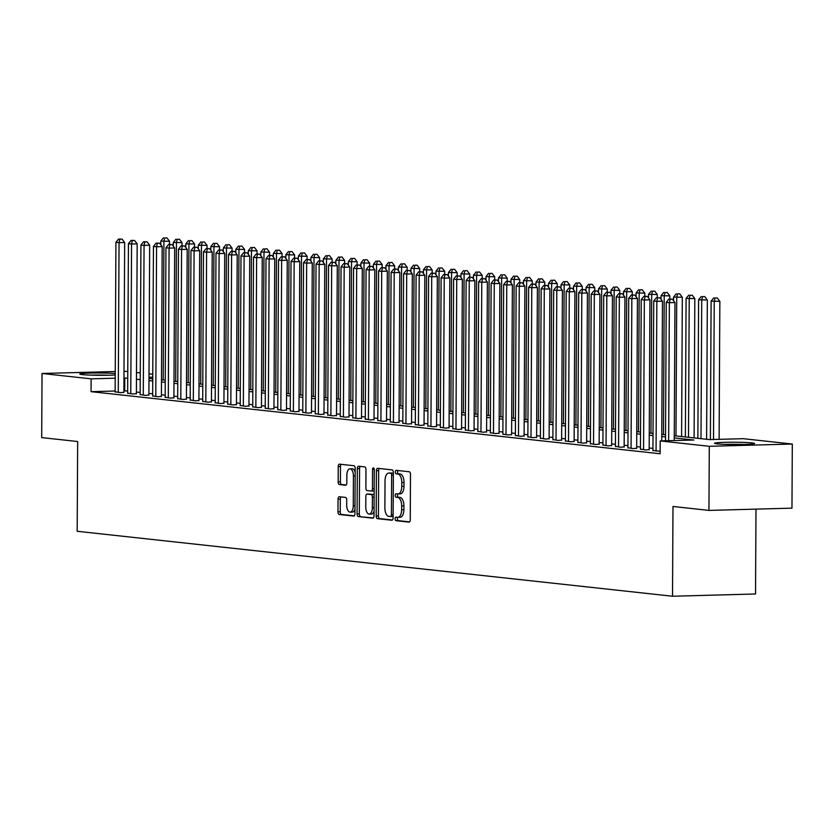 <?xml version="1.0" encoding="UTF-8"?>
<svg xmlns="http://www.w3.org/2000/svg" width="834" height="834" viewBox="0 0 834 834"><rect width="100%" height="100%" fill="white"/><g stroke="black" fill="none" stroke-linecap="round" stroke-linejoin="round"><path stroke-width="1.25" d="M395.108 518.831A1.762 0.855 -91.6 0 0 395.962 520.687L409.004 522.105A2.523 1.23 -91.6 0 0 409.087 522.115A2.523 1.23 -91.6 0 0 410.245 519.728L410.484 474.41A2.523 1.23 -91.6 0 0 409.265 471.763L396.223 470.345A1.762 0.855 -91.6 0 0 396.171 470.334A1.762 0.855 -91.6 0 0 395.358 472.013A1.762 0.855 -91.6 0 0 396.202 473.868L397.891 474.046A8.069 3.92 -91.6 0 1 401.779 482.532L401.759 486.305A8.069 3.92 -91.6 0 1 398.047 493.947A8.069 3.92 -91.6 0 1 397.787 493.937L396.098 493.749A1.762 0.855 -91.6 0 0 396.046 493.749A1.762 0.855 -91.6 0 0 395.233 495.417A1.762 0.855 -91.6 0 0 396.087 497.272L397.776 497.46A8.069 3.92 -91.6 0 1 401.654 505.946L401.634 509.72A8.069 3.92 -91.6 0 1 397.933 517.351A8.069 3.92 -91.6 0 1 397.672 517.341L395.983 517.163A1.762 0.855 -91.6 0 0 395.921 517.153A1.762 0.855 -91.6 0 0 395.108 518.831M397.735 517.351A1.762 0.855 -91.6 0 0 397.359 518.769A1.762 0.855 -91.6 0 0 398.204 520.625L409.588 521.865M397.985 470.532A1.762 0.855 -91.6 0 0 397.599 471.95A1.762 0.855 -91.6 0 0 398.454 473.806L400.143 473.983L397.891 474.046M397.86 493.937A1.762 0.855 -91.6 0 0 397.474 495.354A1.762 0.855 -91.6 0 0 398.329 497.21L400.018 497.398L397.776 497.46M115.228 374.966A20.037 1.157 -179.7 0 1 82.305 374.612A20.037 1.157 -179.7 0 1 79.772 374.039A20.037 1.157 -179.7 0 1 93.022 373.017A20.037 1.157 -179.7 0 1 115.238 373.486M752.028 442.917A20.037 1.157 -179.7 0 1 754.572 443.5A20.037 1.157 -179.7 0 1 739.57 444.543A20.037 1.157 -179.7 0 1 717.031 443.865A20.037 1.157 -179.7 0 1 714.498 443.292A20.037 1.157 -179.7 0 1 729.5 442.249A20.037 1.157 -179.7 0 1 752.028 442.917M339.302 496.751A2.523 1.23 -91.6 0 0 339.229 496.741A2.523 1.23 -91.6 0 0 338.062 499.128L337.999 511.836A2.523 1.23 -91.6 0 0 339.209 514.495L353.699 516.069A2.523 1.23 -91.6 0 0 353.783 516.079A2.523 1.23 -91.6 0 0 354.94 513.692L355.18 468.385A2.523 1.23 -91.6 0 0 353.96 465.726L339.48 464.152A2.523 1.23 -91.6 0 0 339.396 464.142A2.523 1.23 -91.6 0 0 338.239 466.529L338.156 481.885A2.523 1.23 -91.6 0 0 339.365 484.533L345.568 485.211A2.523 1.23 -91.6 0 0 345.651 485.221A2.523 1.23 -91.6 0 0 346.808 482.834L346.85 475.213A6.745 3.284 -91.6 0 1 349.957 468.833A6.745 3.284 -91.6 0 1 353.418 475.933L353.262 505.758A6.745 3.284 -91.6 0 1 350.165 512.149A6.745 3.284 -91.6 0 1 346.694 505.05L346.725 500.077A2.523 1.23 -91.6 0 0 345.505 497.418L339.302 496.751M674.268 435.755L709.557 439.601L743.209 438.684L792.3 444.042L791.966 508.156L708.942 510.398L672.986 506.478L672.517 596.237L77.187 531.279L77.656 441.52L41.7 437.6L42.034 373.486L115.248 371.505M708.942 510.398L709.286 446.294L660.194 440.936L693.846 440.029L674.258 437.892M115.144 391.021L91.062 391.667L660.121 453.759L660.194 440.936M91.062 391.667L91.125 378.844L42.034 373.486M376.176 516.006A2.523 1.23 -91.6 0 0 377.395 518.654L391.876 520.239A2.523 1.23 -91.6 0 0 391.959 520.239A2.523 1.23 -91.6 0 0 393.116 517.851L393.356 472.544A2.523 1.23 -91.6 0 0 392.147 469.896L377.656 468.312A2.523 1.23 -91.6 0 0 377.573 468.312A2.523 1.23 -91.6 0 0 376.415 470.699L376.176 516.006L378.417 515.944A2.523 1.23 -91.6 0 0 379.637 518.602L392.47 519.999M372.788 518.154L358.307 516.58A2.523 1.23 -91.6 0 1 357.088 513.921L357.327 468.614A2.523 1.23 -91.6 0 1 358.484 466.227A2.523 1.23 -91.6 0 1 358.568 466.227L364.771 466.904A2.523 1.23 -91.6 0 1 365.98 469.563L365.886 487.932A2.523 1.23 -91.6 0 0 367.096 490.59L371.213 491.038A2.523 1.23 -91.6 0 0 371.297 491.038A2.523 1.23 -91.6 0 0 372.454 488.651L372.548 469.521A1.762 0.855 -91.6 0 1 373.361 467.853A1.762 0.855 -91.6 0 1 374.268 469.709L374.028 515.777A2.523 1.23 -91.6 0 1 372.871 518.164A2.523 1.23 -91.6 0 1 372.788 518.154L372.954 518.154M652.939 450.464L660.142 451.288M640.439 449.099L645.745 449.974L649.175 449.589M627.929 447.733L633.246 448.609L636.665 448.223M615.419 446.367L620.736 447.243L624.155 446.857M602.919 445.002L608.226 445.877L611.645 445.492M590.409 443.636L595.726 444.512L599.146 444.126M577.899 442.27L583.216 443.146L586.636 442.76M565.389 440.905L570.706 441.791L574.126 441.394M552.89 439.539L558.207 440.425L561.626 440.029M540.38 438.184L545.697 439.059L549.116 438.663M527.87 436.818L533.187 437.694L536.606 437.297M515.37 435.452L520.677 436.328L524.096 435.942M502.86 434.087L508.177 434.962L511.596 434.577M490.35 432.721L495.667 433.597L499.086 433.211M477.851 431.355L483.157 432.231L486.576 431.845M465.341 429.99L470.657 430.865L474.077 430.48M452.831 428.624L458.147 429.51L461.567 429.114M440.321 427.258L445.637 428.144L449.057 427.748M427.821 425.903L433.127 426.779L436.557 426.382M415.311 424.537L420.628 425.413L424.047 425.017M402.801 423.172L408.118 424.047L411.537 423.651M390.302 421.806L395.608 422.682L399.027 422.296M377.792 420.44L383.108 421.316L386.528 420.93M365.282 419.075L370.598 419.95L374.018 419.565M352.772 417.709L358.088 418.585L361.508 418.199M340.272 416.343L345.578 417.219L349.008 416.833M327.762 414.978L333.079 415.864L336.498 415.468M315.252 413.612L320.569 414.498L323.988 414.102M302.752 412.257L308.059 413.132L311.478 412.736M290.242 410.891L295.559 411.767L298.979 411.37M277.732 409.525L283.049 410.401L286.469 410.005M265.222 408.16L270.539 409.035L273.959 408.65M252.723 406.794L258.029 407.67L261.459 407.284M240.213 405.428L245.53 406.304L248.949 405.918M227.703 404.063L233.02 404.938L236.439 404.553M215.203 402.697L220.51 403.573L223.929 403.187M202.693 401.331L208.01 402.217L211.429 401.821M190.183 399.966L195.5 400.852L198.919 400.456M177.684 398.61L182.99 399.486L186.409 399.09M165.174 397.245L170.49 398.12L173.91 397.724M152.664 395.879L157.98 396.755L161.4 396.369M140.154 394.513L145.47 395.389L148.89 395.003M127.654 393.148L132.96 394.023L136.39 393.638M652.959 448.39L649.175 447.983M640.449 447.024L636.676 446.617M627.939 445.658L624.166 445.252M615.429 444.303L611.656 443.886M602.93 442.937L599.156 442.52M590.42 441.572L586.646 441.155M577.91 440.206L574.136 439.789M565.41 438.84L561.626 438.423M552.9 437.475L549.126 437.068M540.39 436.109L536.616 435.702M527.88 434.743L524.106 434.337M515.381 433.378L511.607 432.971M502.871 432.012L499.097 431.605M490.361 430.657L486.587 430.24M477.861 429.291L474.077 428.874M465.351 427.925L461.577 427.508M452.841 426.56L449.067 426.143M440.331 425.194L436.557 424.777M427.832 423.828L424.058 423.422M415.322 422.463L411.548 422.056M402.812 421.097L399.038 420.69M390.312 419.731L386.538 419.325M377.802 418.376L374.028 417.959M365.292 417.01L361.518 416.593M352.782 415.645L349.008 415.228M340.282 414.279L336.509 413.862M327.772 412.913L323.999 412.496M315.262 411.548L311.489 411.141M302.763 410.182L298.989 409.775M290.253 408.816L286.479 408.41M277.743 407.451L273.969 407.044M265.243 406.085L261.459 405.678M252.733 404.73L248.959 404.313M240.223 403.364L236.449 402.947M227.713 401.998L223.939 401.581M215.214 400.633L211.44 400.216M202.704 399.267L198.93 398.85M190.194 397.901L186.42 397.495M177.694 396.536L173.91 396.129M165.184 395.17L161.41 394.763M152.674 393.804L148.9 393.398M140.164 392.439L136.39 392.032M127.665 391.083L123.891 390.781M115.144 391.782L120.461 392.658L123.88 392.272M672.517 596.237L755.541 593.985L755.979 509.126M792.3 444.042L709.286 446.294M123.985 371.276L127.769 371.537M136.495 372.496L140.268 372.902M149.005 373.861L152.778 374.268M148.984 378.438L152.758 378.844M161.483 379.804L165.257 380.21M173.993 381.169L177.767 381.576M186.503 382.535L190.277 382.942M199.003 383.89L202.777 384.307M211.513 385.256L215.287 385.673M224.023 386.622L227.797 387.039M236.533 387.987L240.307 388.404M249.032 389.353L252.806 389.77M261.542 390.719L265.316 391.125M274.052 392.084L277.826 392.491M286.552 393.45L290.326 393.856M299.062 394.816L302.836 395.222M311.572 396.181L315.346 396.588M324.072 397.537L327.856 397.954M336.582 398.902L340.355 399.319M349.092 400.268L352.865 400.685M361.602 401.634L365.375 402.051M374.101 402.999L377.875 403.416M386.611 404.365L390.385 404.771M399.121 405.731L402.895 406.137M411.621 407.096L415.405 407.503M424.131 408.462L427.905 408.868M436.641 409.828L440.415 410.234M449.151 411.183L452.925 411.6M461.65 412.549L465.424 412.966M474.16 413.914L477.934 414.331M486.67 415.28L490.444 415.697M499.17 416.646L502.954 417.052M511.68 418.011L515.454 418.418M524.19 419.377L527.964 419.783M536.7 420.743L540.474 421.149M549.199 422.108L552.973 422.515M561.709 423.463L565.483 423.881M574.219 424.829L577.993 425.246M586.719 426.195L590.493 426.612M599.229 427.561L603.003 427.978M611.739 428.926L615.513 429.343M624.239 430.292L628.023 430.698M636.749 431.658L640.522 432.064M649.259 433.023L653.032 433.43M661.769 434.389L665.542 434.795M152.758 377.177L148.984 377.281M127.727 378.261L123.953 377.958M115.217 378.198L91.125 378.844M665.532 436.933L661.758 436.526M653.022 435.567L649.248 435.16M640.512 434.201L636.738 433.795M628.012 432.846L624.228 432.429M615.502 431.48L611.729 431.063M602.992 430.115L599.219 429.698M590.482 428.749L586.709 428.332M577.983 427.383L574.209 426.966M565.473 426.018L561.699 425.611M552.963 424.652L549.189 424.245M540.463 423.286L536.679 422.88M527.953 421.921L524.179 421.514M515.443 420.555L511.669 420.148M502.933 419.2L499.159 418.783M490.434 417.834L486.66 417.417M477.924 416.468L474.15 416.051M465.414 415.103L461.64 414.686M452.914 413.737L449.13 413.32M440.404 412.371L436.63 411.965M427.894 411.006L424.12 410.599M415.384 409.64L411.61 409.233M402.885 408.274L399.111 407.868M390.375 406.909L386.601 406.502M377.865 405.553L374.091 405.136M365.365 404.188L361.591 403.771M352.855 402.822L349.081 402.405M340.345 401.456L336.571 401.039M327.845 400.091L324.061 399.674M315.335 398.725L311.562 398.318M302.825 397.359L299.052 396.953M290.315 395.994L286.542 395.587M277.816 394.628L274.042 394.221M265.306 393.262L261.532 392.856M252.796 391.907L249.022 391.49M240.296 390.541L236.512 390.124M227.786 389.176L224.012 388.759M215.276 387.81L211.502 387.393M202.766 386.444L198.992 386.027M190.267 385.079L186.493 384.672M177.757 383.713L173.983 383.306M165.247 382.347L161.473 381.941M152.747 380.982L148.963 380.575M140.237 379.626L136.463 379.209M124.714 390.76L124.777 377.938M398.183 517.33L399.913 517.288A8.069 3.92 -91.6 0 0 400.174 517.299A8.069 3.92 -91.6 0 0 403.885 509.657L401.634 509.72M400.018 497.398A8.069 3.92 -91.6 0 1 403.906 505.884L403.885 509.657M398.308 493.916L400.039 493.874A8.069 3.92 -91.6 0 0 400.299 493.884A8.069 3.92 -91.6 0 0 404 486.243L401.759 486.305M400.143 473.983A8.069 3.92 -91.6 0 1 404.021 482.469L404 486.243M379.314 468.499A2.523 1.23 -91.6 0 0 378.657 470.637L378.417 515.944M390.552 516.569A1.762 0.855 -91.6 0 0 390.604 516.569A1.762 0.855 -91.6 0 0 391.417 514.901L391.626 475.13A1.762 0.855 -91.6 0 0 390.771 473.274L388.998 473.076A8.069 3.92 -91.6 0 0 388.738 473.066A8.069 3.92 -91.6 0 0 385.027 480.707L384.881 507.885A8.069 3.92 -91.6 0 0 388.769 516.371L390.552 516.569M390.656 516.569L392.793 516.507A1.762 0.855 -91.6 0 0 392.845 516.507A1.762 0.855 -91.6 0 0 393.127 516.402M393.356 473.389A1.762 0.855 -91.6 0 0 393.022 473.212L390.771 473.274M390.719 473.034A8.069 3.92 -91.6 0 1 390.979 473.003A8.069 3.92 -91.6 0 1 391.24 473.014L393.022 473.212M373.382 517.914L358.307 516.58M360.225 466.414A2.523 1.23 -91.6 0 0 359.569 468.552L359.329 513.859A2.523 1.23 -91.6 0 0 360.549 516.517M371.37 491.028L373.455 490.976A2.523 1.23 -91.6 0 0 373.538 490.976A2.523 1.23 -91.6 0 0 374.164 490.59M365.782 506.999A6.745 3.284 -91.6 0 0 369.253 514.098A6.745 3.284 -91.6 0 0 372.35 507.718L372.412 497.21A2.523 1.23 -91.6 0 0 371.193 494.562L367.085 494.114A2.523 1.23 -91.6 0 0 367.002 494.103A2.523 1.23 -91.6 0 0 365.845 496.491L365.782 506.999M369.253 514.098L371.495 514.046A6.745 3.284 -91.6 0 0 374.049 511.252M374.143 495.031A2.523 1.23 -91.6 0 0 373.434 494.499L371.193 494.562M369.16 494.051A2.523 1.23 -91.6 0 1 369.243 494.041A2.523 1.23 -91.6 0 1 369.326 494.051L373.434 494.499M350.165 512.149L352.407 512.086A6.745 3.284 -91.6 0 0 354.961 509.293M355.159 472.169A6.745 3.284 -91.6 0 0 352.198 468.771L349.957 468.833M341.137 464.329A2.523 1.23 -91.6 0 0 340.481 466.467L340.397 481.823A2.523 1.23 -91.6 0 0 341.617 484.481L346.162 484.971M340.96 496.928A2.523 1.23 -91.6 0 0 340.314 499.066L340.241 511.784A2.523 1.23 -91.6 0 0 341.46 514.432L354.283 515.829M719.116 439.341L719.846 301.335L711.11 301.147L710.38 439.581M713.508 439.497L714.238 301.491L714.999 298.009L717.24 297.947L714.999 298.009M711.11 301.147L713.748 297.863M717.24 297.947L719.846 301.335M674.247 440.55L674.967 302.544L669.358 302.7L668.639 440.706M670.119 299.218L672.371 299.156L668.868 299.083L670.119 299.218L669.358 302.7L666.23 302.356L665.511 440.79M674.967 302.544L672.371 299.156M668.868 299.083L666.23 302.356M743.751 444.47A19.912 1.157 0.3 0 0 725.299 444.376M728.593 444.47A17.337 1.001 -179.7 0 1 740.467 444.532M109.025 375.217A19.912 1.157 0.3 0 0 90.572 375.123M93.856 375.217A17.337 1.001 -179.7 0 1 105.73 375.279M706.606 439.278L707.336 299.969L698.6 299.781L697.87 438.33M700.998 438.663L701.728 300.125L702.489 296.643L704.73 296.581L702.489 296.643M698.6 299.781L701.238 296.508M704.73 296.581L707.336 299.969M694.096 437.913L694.826 298.603L686.09 298.416L685.371 436.964M688.498 437.297L689.218 298.76L689.979 295.278L692.23 295.215L689.979 295.278M686.09 298.416L688.728 295.142M692.23 295.215L694.826 298.603M681.597 436.547L682.327 297.238L673.591 297.05L673.57 300.72M675.988 435.942L676.718 297.394L677.479 293.912L679.72 293.849L677.479 293.912M673.591 297.05L676.228 293.776M679.72 293.849L682.327 297.238M669.796 299.062L669.817 295.872L661.081 295.684L661.06 299.354M663.478 434.577L664.208 296.028L664.969 292.546L667.21 292.484L664.969 292.546M661.081 295.684L663.718 292.411M667.21 292.484L669.817 295.872M661.727 440.894L662.467 301.189L656.848 301.335L656.066 451.1M657.619 297.853L659.861 297.79L656.368 297.717L657.619 297.853L656.848 301.335L653.731 300.991L652.939 450.756M662.467 301.189L659.861 297.79M656.368 297.717L653.731 300.991M649.165 449.88L649.957 299.823L644.348 299.969L643.567 449.734M645.109 296.487L647.351 296.424L643.858 296.351L645.109 296.487L644.348 299.969L641.221 299.635L640.439 449.39M649.957 299.823L647.351 296.424M643.858 296.351L641.221 299.635M636.665 448.515L637.447 298.457L631.838 298.603L631.057 448.369M632.599 295.121L634.841 295.069L631.348 294.986L632.599 295.121L631.838 298.603L628.711 298.27L627.929 448.025M637.447 298.457L634.841 295.069M631.348 294.986L628.711 298.27M624.155 447.149L624.937 297.092L619.328 297.238L618.547 447.003M620.089 293.756L622.341 293.704L618.838 293.62L620.089 293.756L619.328 297.238L616.201 296.904L615.419 446.67M624.937 297.092L622.341 293.704M618.838 293.62L616.201 296.904M657.296 297.696L657.307 294.517L648.571 294.319L648.55 297.999M650.979 433.211L651.698 294.663L652.459 291.181L654.7 291.118L652.459 291.181M648.571 294.319L651.208 291.045M654.7 291.118L657.307 294.517M611.645 445.783L612.437 295.726L606.829 295.882L606.037 445.637M607.59 292.4L609.831 292.338L606.339 292.265L607.59 292.4L606.829 295.882L603.701 295.538L602.909 445.304M612.437 295.726L609.831 292.338M606.339 292.265L603.701 295.538M644.786 296.331L644.797 293.151L636.061 292.953L636.05 296.633M638.469 431.845L639.188 293.297L639.959 289.815L642.201 289.752L639.959 289.815M636.061 292.953L638.708 289.679M642.201 289.752L644.797 293.151M599.146 444.428L599.927 294.36L594.319 294.517L593.537 444.272M595.08 291.035L597.321 290.972L593.829 290.899L595.08 291.035L594.319 294.517L591.191 294.173L590.409 443.938M599.927 294.36L597.321 290.972M593.829 290.899L591.191 294.173M632.276 294.965L632.297 291.785L623.561 291.598L623.54 295.267M625.959 430.48L626.688 291.931L627.449 288.449L629.691 288.387L627.449 288.449M623.561 291.598L626.198 288.314M629.691 288.387L632.297 291.785M586.636 443.062L587.417 292.995L581.809 293.151L581.027 442.917M582.57 289.669L584.822 289.606L581.319 289.534L582.57 289.669L581.809 293.151L578.681 292.807L577.899 442.573M587.417 292.995L584.822 289.606M581.319 289.534L578.681 292.807M619.766 293.599L619.787 290.42L611.051 290.232L611.03 293.902M613.449 429.114L614.178 290.566L614.939 287.084L617.181 287.032L614.939 287.084M611.051 290.232L613.688 286.948M617.181 287.032L619.787 290.42M574.126 441.697L574.918 291.629L569.299 291.785L568.517 441.551M570.07 288.303L572.312 288.241L568.819 288.168L570.07 288.303L569.299 291.785L566.182 291.441L565.389 441.207M574.918 291.629L572.312 288.241M568.819 288.168L566.182 291.441M607.267 292.234L607.277 289.054L598.541 288.866L598.531 292.536M600.949 427.748L601.668 289.2L602.429 285.728L604.681 285.666L602.429 285.728M598.541 288.866L601.178 285.582M604.681 285.666L607.277 289.054M561.616 440.331L562.408 290.263L556.799 290.42L556.017 440.185M557.56 286.938L559.802 286.875L556.309 286.802L557.56 286.938L556.799 290.42L553.672 290.076L552.89 439.841M562.408 290.263L559.802 286.875M556.309 286.802L553.672 290.076M594.757 290.868L594.778 287.688L586.041 287.501L586.021 291.17M588.439 426.382L589.169 287.845L589.93 284.363L592.171 284.3L589.93 284.363M586.041 287.501L588.679 284.227M592.171 284.3L594.778 287.688M549.116 438.965L549.898 288.908L544.289 289.054L543.507 438.82M545.05 285.572L547.292 285.509L543.799 285.437L545.05 285.572L544.289 289.054L541.162 288.71L540.38 438.476M549.898 288.908L547.292 285.509M543.799 285.437L541.162 288.71M582.247 289.502L582.268 286.323L573.531 286.135L573.511 289.805M575.929 425.017L576.659 286.479L577.42 282.997L579.661 282.934L577.42 282.997M573.531 286.135L576.169 282.862M579.661 282.934L582.268 286.323M536.606 437.6L537.388 287.542L531.779 287.688L530.997 437.454M532.54 284.206L534.792 284.144L531.3 284.071L532.54 284.206L531.779 287.688L528.652 287.344L527.87 437.11M537.388 287.542L534.792 284.144M531.3 284.071L528.652 287.344M569.747 288.137L569.758 284.957L561.021 284.769L561.001 288.439M563.43 423.651L564.149 285.113L564.91 281.631L567.151 281.569L564.91 281.631M561.021 284.769L563.659 281.496M567.151 281.569L569.758 284.957M524.096 436.234L524.888 286.177L519.28 286.323L518.487 436.088M520.041 282.841L522.282 282.778L518.79 282.705L520.041 282.841L519.28 286.323L516.152 285.989L515.37 435.744M524.888 286.177L522.282 282.778M518.79 282.705L516.152 285.989M557.237 286.781L557.258 283.591L548.522 283.404L548.501 287.073M550.92 422.296L551.639 283.748L552.41 280.266L554.652 280.203L552.41 280.266M548.522 283.404L551.159 280.13M554.652 280.203L557.258 283.591M511.596 434.868L512.378 284.811L506.77 284.957L505.988 434.722M507.531 281.475L509.772 281.423L506.28 281.339L507.531 281.475L506.77 284.957L503.642 284.623L502.86 434.378M512.378 284.811L509.772 281.423M506.28 281.339L503.642 284.623M544.727 285.416L544.748 282.226L536.012 282.038L535.991 285.708M538.41 420.93L539.139 282.382L539.9 278.9L542.142 278.837L539.9 278.9M536.012 282.038L538.649 278.764M542.142 278.837L544.748 282.226M499.086 433.503L499.868 283.445L494.26 283.591L493.478 433.357M495.021 280.12L497.272 280.057L493.77 279.974L495.021 280.12L494.26 283.591L491.132 283.258L490.35 433.023M499.868 283.445L497.272 280.057M493.77 279.974L491.132 283.258M532.217 284.05L532.238 280.87L523.502 280.672L523.481 284.352M525.9 419.565L526.629 281.016L527.39 277.534L529.632 277.472L527.39 277.534M523.502 280.672L526.139 277.399M529.632 277.472L532.238 280.87M486.576 432.137L487.369 282.08L481.76 282.236L480.968 431.991M482.521 278.754L484.762 278.692L481.27 278.619L482.521 278.754L481.76 282.236L478.633 281.892L477.84 431.658M487.369 282.08L484.762 278.692M481.27 278.619L478.633 281.892M519.718 282.684L519.728 279.505L510.992 279.307L510.981 282.987M513.4 418.199L514.119 279.651L514.88 276.169L517.132 276.106L514.88 276.169M510.992 279.307L513.629 276.033M517.132 276.106L519.728 279.505M474.077 430.782L474.859 280.714L469.25 280.87L468.468 430.636M470.011 277.388L472.252 277.326L468.76 277.253L470.011 277.388L469.25 280.87L466.123 280.526L465.341 430.292M474.859 280.714L472.252 277.326M468.76 277.253L466.123 280.526M507.208 281.319L507.228 278.139L498.492 277.951L498.471 281.621M500.89 416.833L501.62 278.285L502.381 274.803L504.622 274.751L502.381 274.803M498.492 277.951L501.13 274.667M504.622 274.751L507.228 278.139M461.567 429.416L462.349 279.348L456.74 279.505L455.958 429.27M457.501 276.023L459.743 275.96L456.25 275.887L457.501 276.023L456.74 279.505L453.613 279.161L452.831 428.926M462.349 279.348L459.743 275.96M456.25 275.887L453.613 279.161M494.698 279.953L494.718 276.773L485.982 276.586L485.961 280.255M488.38 415.468L489.11 276.919L489.871 273.437L492.112 273.385L489.871 273.437M485.982 276.586L488.62 273.302M492.112 273.385L494.718 276.773M449.057 428.05L449.839 277.983L444.23 278.139L443.448 427.905M445.002 274.657L447.243 274.594L443.751 274.522L445.002 274.657L444.23 278.139L441.103 277.795L440.321 427.561M449.839 277.983L447.243 274.594M443.751 274.522L441.103 277.795M482.198 278.587L482.208 275.408L473.472 275.22L473.451 278.89M475.88 414.102L476.6 275.564L477.361 272.082L479.613 272.02L477.361 272.082M473.472 275.22L476.11 271.936M479.613 272.02L482.208 275.408M436.547 426.685L437.339 276.617L431.731 276.773L430.938 426.539M432.492 273.291L434.733 273.229L431.241 273.156L432.492 273.291L431.731 276.773L428.603 276.429L427.821 426.195M437.339 276.617L434.733 273.229M431.241 273.156L428.603 276.429M469.688 277.222L469.709 274.042L460.973 273.854L460.952 277.524M463.37 412.736L464.09 274.198L464.861 270.716L467.103 270.654L464.861 270.716M460.973 273.854L463.61 270.581M467.103 270.654L469.709 274.042M424.047 425.319L424.829 275.262L419.221 275.408L418.439 425.173M419.982 271.926L422.223 271.863L418.731 271.79L419.982 271.926L419.221 275.408L416.093 275.064L415.311 424.829M424.829 275.262L422.223 271.863M418.731 271.79L416.093 275.064M457.178 275.856L457.199 272.676L448.463 272.489L448.442 276.158M450.86 411.37L451.59 272.833L452.351 269.351L454.593 269.288L452.351 269.351M448.463 272.489L451.1 269.215M454.593 269.288L457.199 272.676M411.537 423.953L412.319 273.896L406.711 274.042L405.929 423.808M407.472 270.56L409.723 270.497L406.221 270.424L407.472 270.56L406.711 274.042L403.583 273.698L402.801 423.463M412.319 273.896L409.723 270.497M406.221 270.424L403.583 273.698M444.678 274.49L444.689 271.311L435.953 271.123L435.932 274.793M438.35 410.005L439.08 271.467L439.841 267.985L442.083 267.923L439.841 267.985M435.953 271.123L438.59 267.85M442.083 267.923L444.689 271.311M399.027 422.588L399.82 272.53L394.211 272.676L393.419 422.442M394.972 269.194L397.213 269.142L393.721 269.059L394.972 269.194L394.211 272.676L391.083 272.343L390.291 422.098M399.82 272.53L397.213 269.142M393.721 269.059L391.083 272.343M432.168 273.135L432.179 269.945L423.443 269.757L423.432 273.427M425.851 408.65L426.57 270.101L427.331 266.619L429.583 266.557L427.331 266.619M423.443 269.757L426.08 266.484M429.583 266.557L432.179 269.945M386.528 421.222L387.31 271.165L381.701 271.311L380.919 421.076M382.462 267.829L384.703 267.777L381.211 267.693L382.462 267.829L381.701 271.311L378.573 270.977L377.792 420.743M387.31 271.165L384.703 267.777M381.211 267.693L378.573 270.977M419.658 271.769L419.679 268.579L410.943 268.392L410.922 272.072M413.341 407.284L414.071 268.736L414.832 265.254L417.073 265.191L414.832 265.254M410.943 268.392L413.581 265.118M417.073 265.191L419.679 268.579M374.018 419.856L374.8 269.799L369.191 269.955L368.409 419.711M369.952 266.473L372.193 266.411L368.701 266.327L369.952 266.473L369.191 269.955L366.063 269.611L365.282 419.377M374.8 269.799L372.193 266.411M368.701 266.327L366.063 269.611M407.148 270.404L407.169 267.224L398.433 267.026L398.412 270.706M400.831 405.918L401.561 267.37L402.322 263.888L404.563 263.825L402.322 263.888M398.433 267.026L401.071 263.752M404.563 263.825L407.169 267.224M394.649 269.038L394.659 265.858L385.923 265.671L385.902 269.34M388.331 404.553L389.051 266.004L389.812 262.522L392.063 262.46L389.812 262.522M385.923 265.671L388.561 262.387M392.063 262.46L394.659 265.858M382.139 267.672L382.16 264.493L373.423 264.305L373.403 267.975M375.821 403.187L376.551 264.639L377.312 261.157L379.553 261.105L377.312 261.157M373.423 264.305L376.061 261.021M379.553 261.105L382.16 264.493M361.508 418.491L362.3 268.433L356.681 268.59L355.899 418.345M357.452 265.108L359.694 265.045L356.201 264.972L357.452 265.108L356.681 268.59L353.564 268.246L352.772 418.011M362.3 268.433L359.694 265.045M356.201 264.972L353.564 268.246M348.998 417.136L349.79 267.068L344.181 267.224L343.399 416.99M344.942 263.742L347.184 263.68L343.691 263.607L344.942 263.742L344.181 267.224L341.054 266.88L340.272 416.646M349.79 267.068L347.184 263.68M343.691 263.607L341.054 266.88M336.498 415.77L337.28 265.702L331.671 265.858L330.889 415.624M332.432 262.376L334.674 262.314L331.181 262.241L332.432 262.376L331.671 265.858L328.544 265.514L327.762 415.28M337.28 265.702L334.674 262.314M331.181 262.241L328.544 265.514M369.629 266.307L369.65 263.127L360.913 262.939L360.893 266.609M363.311 401.821L364.041 263.273L364.802 259.791L367.043 259.739L364.802 259.791M360.913 262.939L363.551 259.655M367.043 259.739L369.65 263.127M323.988 414.404L324.77 264.336L319.161 264.493L318.379 414.258M319.922 261.011L322.174 260.948L318.671 260.875L319.922 261.011L319.161 264.493L316.034 264.149L315.252 413.914M324.77 264.336L322.174 260.948M318.671 260.875L316.034 264.149M357.129 264.941L357.14 261.761L348.404 261.574L348.383 265.243M350.812 400.456L351.531 261.918L352.292 258.436L354.533 258.373L352.292 258.436M348.404 261.574L351.041 258.29M354.533 258.373L357.14 261.761M311.478 413.038L312.27 262.971L306.662 263.127L305.869 412.893M307.423 259.645L309.664 259.582L306.172 259.51L307.423 259.645L306.662 263.127L303.534 262.783L302.742 412.549M312.27 262.971L309.664 259.582M306.172 259.51L303.534 262.783M344.619 263.575L344.63 260.396L335.893 260.208L335.883 263.878M338.302 399.09L339.021 260.552L339.792 257.07L342.034 257.008L339.792 257.07M335.893 260.208L338.541 256.935M342.034 257.008L344.63 260.396M298.979 411.673L299.76 261.615L294.152 261.761L293.37 411.527M294.913 258.279L297.154 258.217L293.662 258.144L294.913 258.279L294.152 261.761L291.024 261.417L290.242 411.183M299.76 261.615L297.154 258.217M293.662 258.144L291.024 261.417M332.109 262.21L332.13 259.03L323.394 258.842L323.373 262.512M325.792 397.724L326.521 259.186L327.282 255.704L329.524 255.642L327.282 255.704M323.394 258.842L326.031 255.569M329.524 255.642L332.13 259.03M286.469 410.307L287.25 260.25L281.642 260.396L280.86 410.161M282.403 256.914L284.655 256.851L281.152 256.778L282.403 256.914L281.642 260.396L278.514 260.062L277.732 409.817M287.25 260.25L284.655 256.851M281.152 256.778L278.514 260.062M319.599 260.844L319.62 257.664L310.884 257.477L310.863 261.146M313.282 396.358L314.011 257.821L314.772 254.339L317.014 254.276L314.772 254.339M310.884 257.477L313.521 254.203M317.014 254.276L319.62 257.664M273.959 408.941L274.751 258.884L269.132 259.03L268.35 408.796M269.903 255.548L272.145 255.496L268.652 255.412L269.903 255.548L269.132 259.03L266.015 258.696L265.222 408.452M274.751 258.884L272.145 255.496M268.652 255.412L266.015 258.696M307.1 259.489L307.11 256.299L298.374 256.111L298.353 259.781M300.782 395.003L301.501 256.455L302.262 252.973L304.514 252.91L302.262 252.973M298.374 256.111L301.011 252.838M304.514 252.91L307.11 256.299M261.449 407.576L262.241 257.518L256.632 257.664L255.85 407.43M257.393 254.182L259.635 254.13L256.142 254.047L257.393 254.182L256.632 257.664L253.505 257.331L252.723 407.096M262.241 257.518L259.635 254.13M256.142 254.047L253.505 257.331M294.59 258.123L294.611 254.943L285.874 254.745L285.853 258.425M288.272 393.638L289.002 255.089L289.763 251.607L292.004 251.545L289.763 251.607M285.874 254.745L288.512 251.472M292.004 251.545L294.611 254.943M248.949 406.21L249.731 256.153L244.122 256.309L243.34 406.064M244.883 252.827L247.125 252.765L243.632 252.681L244.883 252.827L244.122 256.309L240.995 255.965L240.213 405.731M249.731 256.153L247.125 252.765M243.632 252.681L240.995 255.965M282.08 256.757L282.101 253.578L273.364 253.38L273.344 257.06M275.762 392.272L276.492 253.724L277.253 250.242L279.494 250.179L277.253 250.242M273.364 253.38L276.002 250.106M279.494 250.179L282.101 253.578M236.439 404.855L237.221 254.787L231.612 254.943L230.83 404.698M232.373 251.461L234.625 251.399L231.122 251.326L232.373 251.461L231.612 254.943L228.485 254.599L227.703 404.365M237.221 254.787L234.625 251.399M231.122 251.326L228.485 254.599M269.58 255.392L269.591 252.212L260.854 252.024L260.833 255.694M263.263 390.906L263.982 252.358L264.743 248.876L266.984 248.813L264.743 248.876M260.854 252.024L263.492 248.74M266.984 248.813L269.591 252.212M223.929 403.489L224.721 253.421L219.113 253.578L218.32 403.343M219.874 250.096L222.115 250.033L218.623 249.96L219.874 250.096L219.113 253.578L215.985 253.234L215.193 402.999M224.721 253.421L222.115 250.033M218.623 249.96L215.985 253.234M257.07 254.026L257.08 250.846L248.344 250.659L248.334 254.328M250.753 389.541L251.472 250.992L252.243 247.51L254.485 247.458L252.243 247.51M248.344 250.659L250.992 247.375M254.485 247.458L257.08 250.846M211.429 402.124L212.211 252.056L206.603 252.212L205.821 401.978M207.364 248.73L209.605 248.668L206.113 248.595L207.364 248.73L206.603 252.212L203.475 251.868L202.693 401.634M212.211 252.056L209.605 248.668M206.113 248.595L203.475 251.868M244.56 252.66L244.581 249.481L235.845 249.293L235.824 252.963M238.243 388.175L238.972 249.627L239.733 246.155L241.975 246.093L239.733 246.155M235.845 249.293L238.482 246.009M241.975 246.093L244.581 249.481M198.919 400.758L199.701 250.69L194.093 250.846L193.311 400.612M194.854 247.364L197.105 247.302L193.603 247.229L194.854 247.364L194.093 250.846L190.965 250.502L190.183 400.268M199.701 250.69L197.105 247.302M193.603 247.229L190.965 250.502M232.05 251.295L232.071 248.115L223.335 247.927L223.314 251.597M225.733 386.809L226.462 248.271L227.223 244.789L229.465 244.727L227.223 244.789M223.335 247.927L225.972 244.654M229.465 244.727L232.071 248.115M186.409 399.392L187.202 249.335L181.593 249.481L180.801 399.246M182.354 245.999L184.595 245.936L181.103 245.863L182.354 245.999L181.593 249.481L178.466 249.137L177.673 398.902M187.202 249.335L184.595 245.936M181.103 245.863L178.466 249.137M219.55 249.929L219.561 246.749L210.825 246.562L210.814 250.231M213.233 385.444L213.952 246.906L214.713 243.424L216.965 243.361L214.713 243.424M210.825 246.562L213.462 243.288M216.965 243.361L219.561 246.749M173.899 398.026L174.692 247.969L169.083 248.115L168.301 397.881M169.844 244.633L172.085 244.57L168.593 244.498L169.844 244.633L169.083 248.115L165.956 247.771L165.174 397.537M174.692 247.969L172.085 244.57M168.593 244.498L165.956 247.771M207.04 248.563L207.061 245.384L198.325 245.196L198.304 248.866M200.723 384.078L201.453 245.54L202.214 242.058L204.455 241.996L202.214 242.058M198.325 245.196L200.963 241.923M204.455 241.996L207.061 245.384M161.4 396.661L162.182 246.603L156.573 246.749L155.791 396.515M157.334 243.267L159.575 243.205L156.083 243.132L157.334 243.267L156.573 246.749L153.446 246.416L152.664 396.171M162.182 246.603L159.575 243.205M156.083 243.132L153.446 246.416M194.53 247.198L194.551 244.018L185.815 243.83L185.794 247.5M188.213 382.723L188.943 244.174L189.704 240.692L191.945 240.63L189.704 240.692M185.815 243.83L188.453 240.557M191.945 240.63L194.551 244.018M148.89 395.295L149.672 245.238L144.063 245.384L143.281 395.149M144.824 241.902L147.076 241.85L143.584 241.766L144.824 241.902L144.063 245.384L140.936 245.05L140.154 394.805M149.672 245.238L147.076 241.85M143.584 241.766L140.936 245.05M182.031 245.842L182.041 242.652L173.305 242.465L173.284 246.134M175.713 381.357L176.433 242.809L177.194 239.327L179.446 239.264L177.194 239.327M173.305 242.465L175.943 239.191M179.446 239.264L182.041 242.652M136.38 393.929L137.172 243.872L131.564 244.018L130.771 393.784M132.325 240.546L134.566 240.484L131.074 240.4L132.325 240.546L131.564 244.018L128.436 243.684L127.654 393.45M137.172 243.872L134.566 240.484M131.074 240.4L128.436 243.684M169.521 244.477L169.542 241.297L160.806 241.099L160.785 244.779M163.203 379.991L163.923 241.443L164.694 237.961L166.936 237.898L164.694 237.961M160.806 241.099L163.443 237.826M166.936 237.898L169.542 241.297M123.88 392.564L124.662 242.506L119.053 242.663L118.272 392.418M119.815 239.181L122.056 239.118L118.564 239.045L119.815 239.181L119.053 242.663L115.926 242.319L115.144 392.084M124.662 242.506L122.056 239.118M118.564 239.045L115.926 242.319M398.204 520.625L395.962 520.687M398.454 473.806L396.202 473.868M398.329 497.21L396.087 497.272M403.906 505.884L401.654 505.946M404.021 482.469L401.779 482.532M378.657 470.637L376.415 470.699M379.637 518.602L377.395 518.654M393.137 514.849L391.417 514.901M393.346 475.078L391.626 475.13M391.24 473.014L388.998 473.076M359.329 513.859L357.088 513.921M359.569 468.552L357.327 468.614M374.174 488.609L372.454 488.651M374.268 469.479L372.548 469.521M374.07 507.677L372.35 507.718M374.132 497.158L372.412 497.21M369.326 494.051L367.085 494.114M354.982 505.717L353.262 505.758M355.138 475.891L353.418 475.933M341.617 484.481L339.365 484.533M340.397 481.823L338.156 481.885M340.481 466.467L338.239 466.529M341.46 514.432L339.209 514.495M340.241 511.784L337.999 511.836M340.314 499.066L338.062 499.128M400.174 517.299L397.933 517.351M400.299 493.884L398.047 493.947M392.845 516.507L390.604 516.569M390.979 473.003L388.738 473.066M373.538 490.976L371.297 491.038M369.243 494.041L367.002 494.103"/></g></svg>
